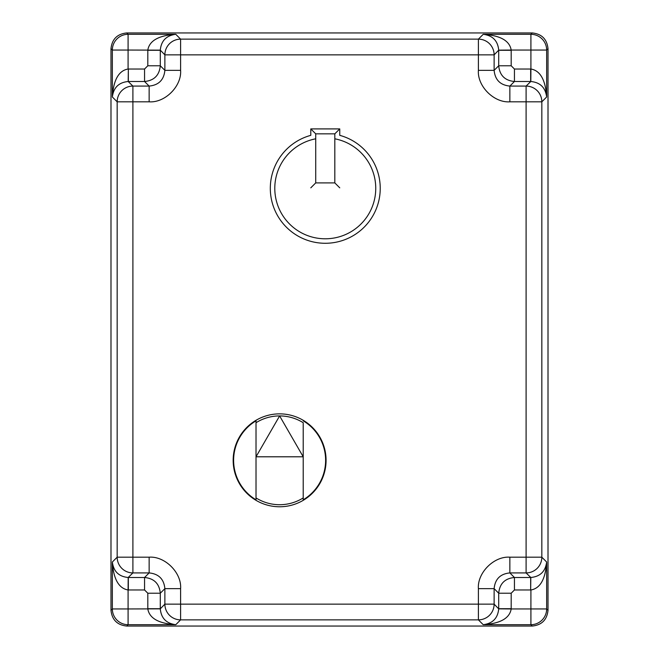 <?xml version="1.0" encoding="UTF-8"?>
<svg xmlns="http://www.w3.org/2000/svg" width="659" height="659" viewBox="0 0 659 659"><rect width="100%" height="100%" fill="white"/><g stroke="black" fill="none" stroke-linecap="round" stroke-linejoin="round"><path stroke-width="0.99" d="M310.793 187.84L315.719 182.905L315.719 133.835L310.793 128.909L310.793 135.342A54.936 54.936 0 0 0 325.274 243.278A54.936 54.936 0 0 0 339.756 135.342L339.756 128.909L310.793 128.909M315.719 133.835L334.821 133.835L334.821 182.905L315.719 182.905M339.756 187.84L334.821 182.905M334.821 133.835L339.756 128.909M334.821 138.802A50.446 50.446 0 0 1 325.274 238.789A50.446 50.446 0 0 1 315.719 138.802M303.214 420.829A45.998 45.998 0 0 1 303.214 499.802L303.214 497.924A44.392 44.392 0 0 1 256.022 497.924L256.022 499.802A45.998 45.998 0 0 1 256.022 420.829L256.022 422.716A44.392 44.392 0 0 1 303.214 422.716L303.214 456.794L279.622 415.92L256.022 456.794L256.022 499.802M326.073 460.32A46.451 46.451 0 0 0 279.622 413.86A46.451 46.451 0 0 0 233.162 460.32A46.451 46.451 0 0 0 279.622 506.771A46.451 46.451 0 0 0 326.073 460.32M256.022 420.829L256.022 456.794L303.214 456.794L303.214 499.802M110.992 48.684L110.992 610.316C111.989 619.806 117.236 625.053 126.726 626.05L532.274 626.05C541.764 625.053 547.011 619.806 548.008 610.316L548.008 48.684C547.011 39.194 541.764 33.947 532.274 32.95L126.726 32.95C117.236 33.947 111.989 39.194 110.992 48.684L112.351 50.043A15.734 15.734 -45 0 1 128.085 34.309L126.726 32.95M126.726 626.05L128.085 624.691A15.734 15.734 -135 0 1 112.351 608.957L128.085 608.957L128.085 589.978C118.727 588.388 113.488 579.063 112.351 562.003C113.554 571.452 118.834 576.617 128.192 577.49L132.904 572.918A15.734 15.734 -135 0 1 117.17 557.184L117.17 101.816A15.734 15.734 -45 0 1 132.904 86.082L128.192 81.51C118.834 82.383 113.554 87.548 112.351 96.997C113.488 79.937 118.727 70.612 128.085 69.022L128.085 50.043L112.351 50.043L112.351 96.997L117.17 101.816L132.904 101.816L132.904 86.082L149.14 86.082L144.56 81.502L128.332 81.502L128.332 69.022L144.56 69.022L147.805 65.776L147.814 50.043C149.404 40.685 158.728 35.446 175.78 34.309C166.34 35.512 161.175 40.792 160.294 50.15L164.874 54.87A15.734 15.734 -45 0 1 180.607 39.136L478.393 39.136A15.734 15.734 45 0 1 494.126 54.87L498.706 50.15C497.825 40.792 492.668 35.512 483.22 34.309C500.272 35.446 509.596 40.685 511.186 50.043L530.915 50.043L530.915 34.309A15.734 15.734 45 0 1 546.649 50.043L548.008 48.684M110.992 610.316L112.351 608.957L112.351 562.003L117.17 557.184L149.14 557.184C164.981 555.99 181.802 572.803 180.607 588.652L180.607 604.13L478.393 604.13L478.393 588.652C477.198 572.811 494.011 555.982 509.86 557.184L526.096 557.184L526.096 101.816L541.83 101.816L546.649 96.997L546.649 50.043L530.915 50.043L530.915 69.022C540.273 70.612 545.512 79.937 546.649 96.997C545.446 87.548 540.166 82.383 530.808 81.51L526.096 86.082A15.734 15.734 45 0 1 541.83 101.816L541.83 557.184A15.734 15.734 135 0 1 526.096 572.918L530.808 577.49C540.166 576.617 545.446 571.452 546.649 562.003L546.649 608.957A15.734 15.734 135 0 1 530.915 624.691L483.22 624.691C492.66 623.488 497.825 618.208 498.706 608.85L494.126 604.13A15.734 15.734 135 0 1 478.393 619.864L180.607 619.864A15.734 15.734 -135 0 1 164.874 604.13L160.294 608.85C161.175 618.208 166.332 623.488 175.78 624.691C158.728 623.554 149.404 618.315 147.814 608.957L147.805 593.224L144.56 589.978L128.085 589.978L128.192 577.49M128.332 589.978L128.332 577.498L144.56 577.498L149.14 572.918L132.904 572.918L132.904 101.816L149.14 101.816C164.989 103.018 181.802 86.189 180.607 70.348L180.607 54.87L494.126 54.87L494.126 70.348L498.706 65.776C499.637 75.332 504.885 80.571 514.44 81.502L509.86 86.082C500.305 85.151 495.057 79.904 494.126 70.348L478.393 70.348C477.198 86.197 494.019 103.01 509.86 101.816L526.096 101.816L526.096 86.082L509.86 86.082L509.86 101.816M478.393 588.652L494.126 588.652C495.057 579.096 500.305 573.849 509.86 572.918L509.86 557.184M149.14 557.184L149.14 572.918C158.695 573.849 163.943 579.096 164.874 588.652L180.607 588.652M180.607 70.348L164.874 70.348C163.943 79.904 158.695 85.151 149.14 86.082L149.14 101.816M498.706 608.85L511.186 608.957C509.596 618.315 500.272 623.554 483.22 624.691L478.393 619.864L478.393 604.13L494.126 604.13L494.126 588.652L498.706 593.224C499.637 583.668 504.885 578.429 514.44 577.498L530.668 577.498L530.668 589.978L514.44 589.978L511.195 593.224L511.186 608.957L546.649 608.957L548.008 610.316M514.44 589.978L514.44 577.498L509.86 572.918L526.096 572.918L526.096 557.184L541.83 557.184L546.649 562.003C545.512 579.063 540.273 588.388 530.915 589.978L530.915 624.691L532.274 626.05M532.274 32.95L530.915 34.309L483.22 34.309L478.393 39.136L478.393 70.348M144.56 589.978L144.56 577.498C154.115 578.429 159.363 583.668 160.294 593.224L164.874 588.652L164.874 604.13L180.607 604.13L180.607 619.864L175.78 624.691L128.085 624.691L128.085 608.957L160.294 608.85M160.294 50.15L128.085 50.043L128.085 34.309L175.78 34.309L180.607 39.136L180.607 54.87L164.874 54.87L164.874 70.348L160.294 65.776C159.363 75.332 154.115 80.571 144.56 81.502L144.56 69.022M128.192 81.51L128.332 69.022M147.805 608.71L160.294 608.71L160.294 593.224L147.805 593.224M530.808 577.49L530.668 589.978M511.195 608.71L498.706 608.71L498.706 593.224L511.195 593.224M498.706 50.15L511.186 50.043L511.195 65.776L514.44 69.022L530.915 69.022L530.808 81.51M511.195 65.776L498.706 65.776L498.706 50.29L511.195 50.29M147.805 50.29L160.294 50.29L160.294 65.776L147.805 65.776M530.668 69.022L530.668 81.502L514.44 81.502L514.44 69.022"/></g></svg>
